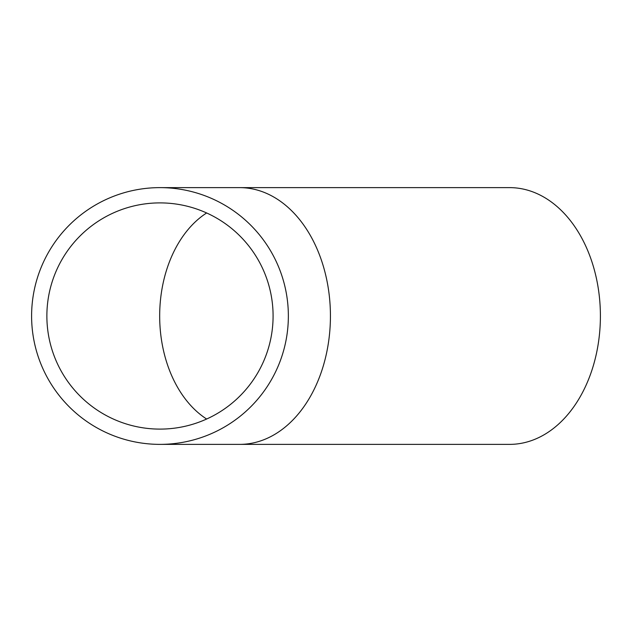 <?xml version="1.0" encoding="UTF-8"?>
<svg xmlns="http://www.w3.org/2000/svg" width="632" height="632" viewBox="0 0 632 632"><rect width="100%" height="100%" fill="white"/><g stroke="black" fill="none" stroke-linecap="round" stroke-linejoin="round"><path stroke-width="0.95" d="M46.871 316A113.104 113.104 0 0 0 159.975 429.104A113.104 113.104 0 0 0 273.087 316A113.104 113.104 0 0 0 159.975 202.896A113.104 113.104 0 0 0 46.871 316M288.358 316A128.375 128.375 0 0 0 159.975 187.625A128.375 128.375 0 0 0 31.6 316A128.375 128.375 0 0 0 159.975 444.375A128.375 128.375 0 0 0 288.358 316M239.654 187.625A128.375 90.779 -90 0 1 330.433 316A128.375 90.779 -90 0 1 239.654 444.375L509.621 444.375A128.375 90.779 -90 0 0 600.4 316A128.375 90.779 -90 0 0 509.621 187.625L159.975 187.625M206.648 212.968A113.104 79.98 -90 0 0 159.675 316A113.104 79.98 -90 0 0 206.648 419.032M239.654 444.375L159.975 444.375"/></g></svg>
